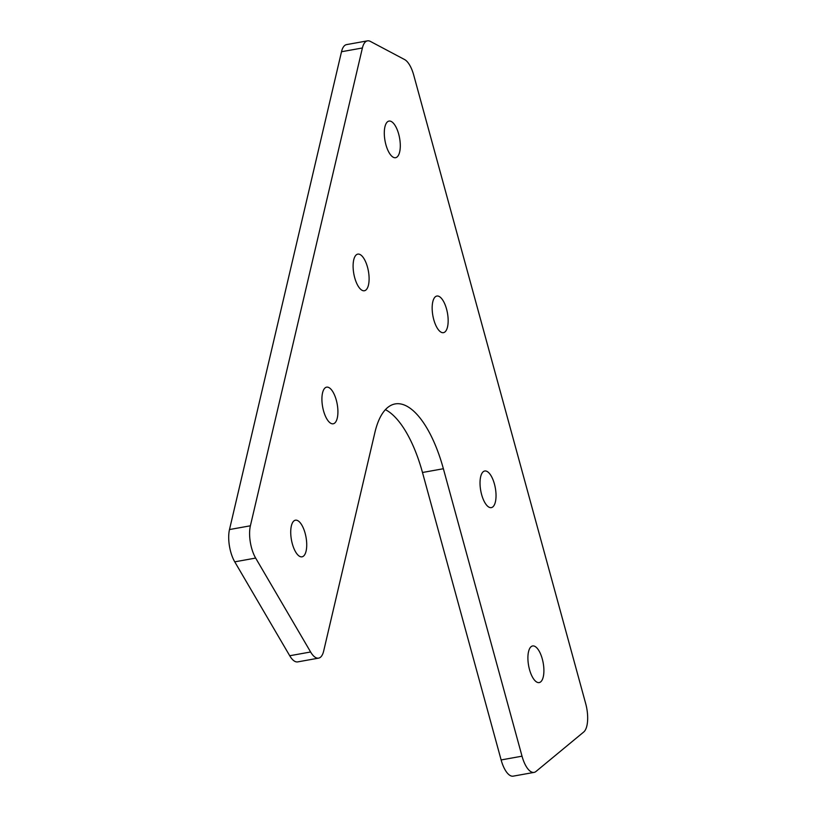 <?xml version="1.0" encoding="UTF-8"?>
<svg xmlns="http://www.w3.org/2000/svg" width="817" height="817" viewBox="0 0 817 817"><rect width="100%" height="100%" fill="white"/><g stroke="black" fill="none" stroke-linecap="round" stroke-linejoin="round"><path stroke-width="1.23" d="M501.127 759.943L522.022 756.185A23.142 9.222 79.8 0 0 534.083 772.392L513.188 776.15A23.142 9.222 -100.2 0 1 501.127 759.943L422.481 472.492A92.576 36.877 79.8 0 0 385.41 409.664M289.718 655.745L310.613 651.986A23.142 9.222 79.8 0 0 318.61 658.134L297.715 661.893A23.142 9.222 -100.2 0 1 289.718 655.745L234.755 561.841A23.142 9.222 -100.2 0 1 229.495 529.549L341.506 51.737A23.142 9.222 -100.2 0 1 346.571 44.608L367.466 40.85A23.142 9.222 79.8 0 0 362.401 47.978L341.506 51.737M367.466 40.85A23.142 9.222 79.8 0 1 370.356 41.401L404.589 59.549A23.142 9.222 79.8 0 1 413.749 75.205L585.677 703.58A23.142 9.222 79.8 0 1 583.706 732.022L535.962 771.483A23.142 9.222 79.8 0 1 534.083 772.392M229.495 529.549L250.39 525.791L362.401 47.978M250.39 525.791A23.142 9.222 79.8 0 0 255.65 558.072L234.755 561.841M310.613 651.986L255.65 558.072M318.61 658.134A23.142 9.222 79.8 0 0 323.675 651.016L374.911 432.428A92.576 36.877 -100.2 0 1 395.162 403.925A92.576 36.877 -100.2 0 1 443.376 468.733L422.481 472.492M522.022 756.185L443.376 468.733M400.238 143.598A18.607 7.414 -100.2 0 1 395.591 157.701A18.607 7.414 -100.2 0 1 385.001 140.698A18.607 7.414 -100.2 0 1 388.994 121.079A18.607 7.414 -100.2 0 1 400.238 143.598M448.104 318.569A18.607 7.414 -100.2 0 1 443.457 332.662A18.607 7.414 -100.2 0 1 432.867 315.658A18.607 7.414 -100.2 0 1 436.87 296.04A18.607 7.414 -100.2 0 1 448.104 318.569M495.98 493.529A18.607 7.414 -100.2 0 1 491.323 507.623A18.607 7.414 -100.2 0 1 480.733 490.629A18.607 7.414 -100.2 0 1 484.736 471A18.607 7.414 -100.2 0 1 495.98 493.529M543.846 668.49A18.607 7.414 -100.2 0 1 539.189 682.583A18.607 7.414 -100.2 0 1 528.609 665.589A18.607 7.414 -100.2 0 1 532.602 645.961A18.607 7.414 -100.2 0 1 543.846 668.49M290.781 534.298A18.607 7.414 -100.2 0 1 295.437 520.194A18.607 7.414 -100.2 0 1 306.018 537.198A18.607 7.414 -100.2 0 1 302.024 556.826A18.607 7.414 -100.2 0 1 290.781 534.298M321.969 401.259A18.607 7.414 -100.2 0 1 326.626 387.156A18.607 7.414 -100.2 0 1 337.207 404.16A18.607 7.414 -100.2 0 1 333.213 423.788A18.607 7.414 -100.2 0 1 321.969 401.259M353.158 268.221A18.607 7.414 -100.2 0 1 357.805 254.118A18.607 7.414 -100.2 0 1 368.396 271.121A18.607 7.414 -100.2 0 1 364.402 290.75A18.607 7.414 -100.2 0 1 353.158 268.221"/></g></svg>
